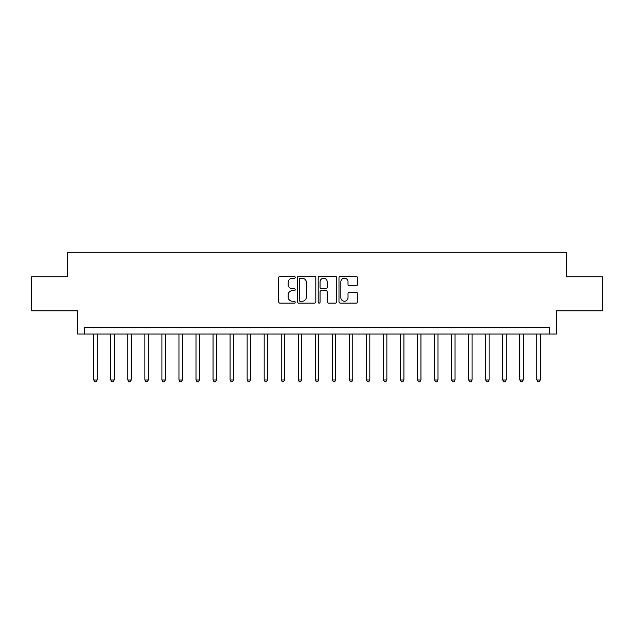 <?xml version="1.0" encoding="UTF-8"?>
<svg xmlns="http://www.w3.org/2000/svg" width="634" height="634" viewBox="0 0 634 634"><rect width="100%" height="100%" fill="white"/><g stroke="black" fill="none" stroke-linecap="round" stroke-linejoin="round"><path stroke-width="0.95" d="M295.182 277.288A0.935 0.935 0 0 0 294.247 276.345L280.03 276.345A1.339 1.339 0 0 0 278.691 277.684L278.691 301.776A1.339 1.339 0 0 0 280.03 303.115L294.247 303.115A0.935 0.935 0 0 0 295.182 302.18A0.935 0.935 0 0 0 294.247 301.237L292.409 301.237A4.28 4.28 0 0 1 288.129 296.958L288.129 294.953A4.28 4.28 0 0 1 292.409 290.665L294.247 290.665A0.935 0.935 0 0 0 295.182 289.73A0.935 0.935 0 0 0 294.247 288.795L292.409 288.795A4.28 4.28 0 0 1 288.129 284.515L288.129 282.502A4.28 4.28 0 0 1 292.409 278.223L294.247 278.223A0.935 0.935 0 0 0 295.182 277.288M356.11 285.783A1.339 1.339 0 0 0 357.449 284.444L357.449 277.684A1.339 1.339 0 0 0 356.11 276.345L340.323 276.345A1.339 1.339 0 0 0 338.984 277.684L338.984 301.776A1.339 1.339 0 0 0 340.323 303.115L356.11 303.115A1.339 1.339 0 0 0 357.449 301.776L357.449 293.613A1.339 1.339 0 0 0 356.11 292.274L349.35 292.274A1.339 1.339 0 0 0 348.018 293.613L348.018 297.663A3.582 3.582 0 0 1 344.436 301.237A3.582 3.582 0 0 1 340.854 297.663L340.854 281.805A3.582 3.582 0 0 1 344.436 278.223A3.582 3.582 0 0 1 348.018 281.805L348.018 284.444A1.339 1.339 0 0 0 349.35 285.783L356.11 285.783M549.464 334.047L556.287 334.047L556.287 310.866L602.3 310.866L602.3 276.781L566.511 276.781L566.511 252.237L67.489 252.237L67.489 276.781L31.7 276.781L31.7 310.866L77.713 310.866L77.713 334.047L549.464 334.047L549.464 327.223L84.536 327.223L84.536 334.047M315.827 277.684A1.339 1.339 0 0 0 314.488 276.345L298.701 276.345A1.339 1.339 0 0 0 297.362 277.684L297.362 301.776A1.339 1.339 0 0 0 298.701 303.115L314.488 303.115A1.339 1.339 0 0 0 315.827 301.776L315.827 277.684M319.512 276.345L335.299 276.345A1.339 1.339 0 0 1 336.638 277.684L336.638 301.776A1.339 1.339 0 0 1 335.299 303.115L328.547 303.115A1.339 1.339 0 0 1 327.207 301.776L327.207 292.005A1.339 1.339 0 0 0 325.868 290.665L321.383 290.665A1.339 1.339 0 0 0 320.043 292.005L320.043 302.18A0.935 0.935 0 0 1 319.108 303.115A0.935 0.935 0 0 1 318.173 302.18L318.173 277.684A1.339 1.339 0 0 1 319.512 276.345M300.167 278.223A0.935 0.935 0 0 0 299.232 279.158L299.232 300.302A0.935 0.935 0 0 0 300.167 301.237L302.109 301.237A4.28 4.28 0 0 0 306.396 296.958L306.396 282.502A4.28 4.28 0 0 0 302.109 278.223L300.167 278.223M327.207 281.868A3.582 3.582 0 0 0 323.625 278.286A3.582 3.582 0 0 0 320.043 281.868L320.043 287.456A1.339 1.339 0 0 0 321.383 288.795L325.868 288.795A1.339 1.339 0 0 0 327.207 287.456L327.207 281.868M93.737 334.047L93.737 379.988L97.145 379.988L97.145 334.047M97.145 379.988L96.122 381.763L94.759 381.763L93.737 379.988M110.776 334.047L110.776 379.988L114.191 379.988L114.191 334.047M114.191 379.988L113.169 381.763L111.806 381.763L110.776 379.988M127.822 334.047L127.822 379.988L131.23 379.988L131.23 334.047M131.23 379.988L130.208 381.763L128.845 381.763L127.822 379.988M144.869 334.047L144.869 379.988L148.277 379.988L148.277 334.047M148.277 379.988L147.254 381.763L145.891 381.763L144.869 379.988M161.908 334.047L161.908 379.988L165.315 379.988L165.315 334.047M165.315 379.988L164.293 381.763L162.93 381.763L161.908 379.988M178.954 334.047L178.954 379.988L182.362 379.988L182.362 334.047M182.362 379.988L181.34 381.763L179.977 381.763L178.954 379.988M195.993 334.047L195.993 379.988L199.401 379.988L199.401 334.047M199.401 379.988L198.379 381.763L197.016 381.763L195.993 379.988M213.04 334.047L213.04 379.988L216.448 379.988L216.448 334.047M216.448 379.988L215.425 381.763L214.062 381.763L213.04 379.988M230.079 334.047L230.079 379.988L233.486 379.988L233.486 334.047M233.486 379.988L232.464 381.763L231.101 381.763L230.079 379.988M247.125 334.047L247.125 379.988L250.533 379.988L250.533 334.047M250.533 379.988L249.511 381.763L248.148 381.763L247.125 379.988M264.164 334.047L264.164 379.988L267.572 379.988L267.572 334.047M267.572 379.988L266.549 381.763L265.186 381.763L264.164 379.988M281.211 334.047L281.211 379.988L284.618 379.988L284.618 334.047M284.618 379.988L283.596 381.763L282.233 381.763L281.211 379.988M298.249 334.047L298.249 379.988L301.665 379.988L301.665 334.047M301.665 379.988L300.635 381.763L299.272 381.763L298.249 379.988M315.296 334.047L315.296 379.988L318.704 379.988L318.704 334.047M318.704 379.988L317.682 381.763L316.318 381.763L315.296 379.988M332.335 334.047L332.335 379.988L335.751 379.988L335.751 334.047M335.751 379.988L334.728 381.763L333.365 381.763L332.335 379.988M349.382 334.047L349.382 379.988L352.789 379.988L352.789 334.047M352.789 379.988L351.767 381.763L350.404 381.763L349.382 379.988M366.428 334.047L366.428 379.988L369.836 379.988L369.836 334.047M369.836 379.988L368.814 381.763L367.451 381.763L366.428 379.988M383.467 334.047L383.467 379.988L386.875 379.988L386.875 334.047M386.875 379.988L385.852 381.763L384.489 381.763L383.467 379.988M400.514 334.047L400.514 379.988L403.921 379.988L403.921 334.047M403.921 379.988L402.899 381.763L401.536 381.763L400.514 379.988M417.552 334.047L417.552 379.988L420.96 379.988L420.96 334.047M420.96 379.988L419.938 381.763L418.575 381.763L417.552 379.988M434.599 334.047L434.599 379.988L438.007 379.988L438.007 334.047M438.007 379.988L436.984 381.763L435.621 381.763L434.599 379.988M451.638 334.047L451.638 379.988L455.046 379.988L455.046 334.047M455.046 379.988L454.023 381.763L452.66 381.763L451.638 379.988M468.684 334.047L468.684 379.988L472.092 379.988L472.092 334.047M472.092 379.988L471.07 381.763L469.707 381.763L468.684 379.988M485.723 334.047L485.723 379.988L489.131 379.988L489.131 334.047M489.131 379.988L488.109 381.763L486.746 381.763L485.723 379.988M502.77 334.047L502.77 379.988L506.178 379.988L506.178 334.047M506.178 379.988L505.155 381.763L503.792 381.763L502.77 379.988M519.809 334.047L519.809 379.988L523.224 379.988L523.224 334.047M523.224 379.988L522.194 381.763L520.831 381.763L519.809 379.988M536.855 334.047L536.855 379.988L540.263 379.988L540.263 334.047M540.263 379.988L539.241 381.763L537.878 381.763L536.855 379.988"/></g></svg>
